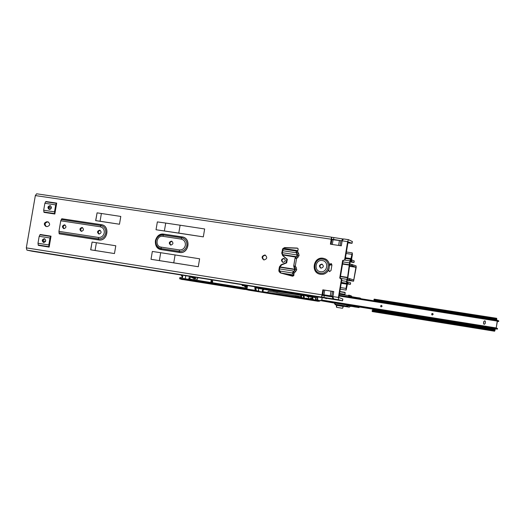 <?xml version="1.0" encoding="UTF-8"?>
<svg xmlns="http://www.w3.org/2000/svg" width="525" height="525" viewBox="0 0 525 525"><rect width="100%" height="100%" fill="white"/><g stroke="black" fill="none" stroke-linecap="round" stroke-linejoin="round"><path stroke-width="0.79" d="M294.518 268.242L295.043 268.662L293.724 265.873L295.28 266.168L296.139 267.323L296.723 269.758L295.378 271.891L294.19 272.731L292.589 272.672L292.523 273.643L293.304 271.445L294.755 270.421L295.286 269.594L295.043 268.662L296.139 267.323M294.079 267.369L293.81 266.851M294.079 267.389L294.787 268.774L294.499 270.526L295.378 271.891M293.816 265.867L294.965 258.405L296.566 258.444L297.754 257.604L299.106 255.465L297.662 255.321L297.13 256.147L297.754 257.604M294.971 258.398L295.706 257.158M296.796 256.344L297.157 254.54L297.662 255.321M44.323 238.698L44.408 238.718C46.351 240.398 46.102 241.671 43.66 242.537L43.575 242.524C41.633 240.844 41.875 239.571 44.323 238.698M170.789 245.083C173.322 244.237 173.598 242.937 171.616 241.178L171.452 241.146C168.919 241.999 168.643 243.305 170.638 245.057L170.789 245.083M49.357 209.475C51.765 208.642 52.041 207.375 50.183 205.669L50.013 205.636C47.604 206.476 47.329 207.743 49.199 209.442L49.357 209.475M328.978 269.312L329.51 264.554L331.078 263.53L331.938 264.935L331.006 270.565L329.457 271.602L328.545 270.257C326.609 273.289 323.912 274.627 320.453 274.273C310.446 273.118 313.228 256.371 323.111 258.261C326.511 258.956 328.643 261.03 329.503 264.488L330.067 264.423L329.608 265.604M98.982 234.058C101.456 233.212 101.725 231.925 99.789 230.206L99.645 230.18C97.178 231.033 96.908 232.319 98.851 234.032L98.982 234.058M81.362 231.354C83.816 230.501 84.085 229.222 82.163 227.515L82.025 227.489C79.57 228.342 79.308 229.622 81.237 231.328L81.362 231.354M63.873 228.664C66.314 227.817 66.577 226.537 64.667 224.838L64.536 224.812C62.094 225.671 61.832 226.944 63.748 228.644L63.873 228.664M321.044 268.157C323.702 267.33 324.004 265.991 321.943 264.147L321.72 264.095C319.056 264.935 318.76 266.273 320.834 268.118L321.044 268.157M322.298 264.285L322.199 264.265C319.699 264.902 319.292 266.195 320.965 268.144M283.06 262.402C285.685 261.562 285.974 260.236 283.933 258.418L283.73 258.372C281.098 259.219 280.809 260.544 282.863 262.362L283.06 262.402M284.294 258.556L284.255 258.549C281.794 259.186 281.387 260.466 283.041 262.395M264.83 255.012L265.079 255.065C267.573 257.289 267.218 258.917 264.003 259.947L263.78 259.901C261.266 257.683 261.614 256.056 264.83 255.012M265.46 255.202L265.381 255.189C262.342 256.01 261.87 257.591 263.957 259.941M318.957 296.809L326.274 298.147L318.957 296.809M285.554 291.644L284.097 291.375L285.554 291.644M330.067 264.423L331.38 263.668M293.567 271.254L294.19 272.731L293.987 273.958L293.541 273.866L294.046 273.965L293.646 274.135L293.934 275.192L292.655 276.242L280.475 272.961L279.11 271.681L278.854 270.322L279.412 266.871L281.078 264.764L286.118 262.717L286.801 259.166L282.614 255.537L281.722 253.037L282.817 248.588L284.707 247.57L297.098 248.056L298.016 248.574L298.193 249.565L297.603 250.392L297.924 250.668L283.651 248.45M281.039 273.131L279.418 270.198L279.943 267.035L281.603 264.928L286.643 262.881L287.326 259.337L283.146 255.714L282.247 253.214L283.178 249.007L285.233 247.761L297.695 248.253M331.669 239.544L331.301 238.823L331.177 239.518L342.156 240.824L331.551 239.151L331.268 238.658M347.911 242.872L352.058 243.318L348.082 241.828L345.102 259.829L342.648 260.466L339.747 278.02L341.394 279.385L338.408 297.445L338.579 299.782L342.549 300.832L313.937 296.323M341.394 279.385L340.2 278.171L343.101 260.636L345.102 259.829M341.847 279.536L338.861 297.57L342.759 298.974M321.95 295.234L322.061 294.525L322.475 295.024L321.95 295.234L321.602 297.078L321.845 295.621M329.628 271.635L329.031 270.67M46.292 226.492C44.408 224.26 44.861 222.744 47.65 221.95L48.49 222.075M293.541 273.866L292.432 273.637M90.759 249.808L92.085 242.051L90.661 249.821L114.463 253.562L115.795 245.772L96.383 242.721L95.058 250.484L90.661 249.821M95.76 220.592L97.086 212.848L95.655 220.631L119.47 224.227L120.796 216.444L101.384 213.491L100.058 221.242L95.655 220.631M159.364 260.571L160.696 252.702L152.342 251.455L151.01 259.304L198.279 266.733L199.618 258.805L175.081 254.94L173.749 262.835L151.01 259.304M164.391 230.921L165.723 223.066L157.356 221.904L156.023 229.74L203.319 236.873L204.652 228.959L180.114 225.212L178.782 233.093L156.023 229.74M47.919 221.898L48.083 221.931C50.413 224.011 50.092 225.573 47.112 226.616L45.885 226.419C43.536 224.352 43.857 222.784 46.843 221.734L48.333 222.009M322.875 289.839L322.101 294.532L322.836 289.833L333.762 291.559L332.87 296.973L333.802 299.033M352.262 241.5L348.495 239.662L347.635 241.631L344.656 259.658M330.402 244.204L341.329 245.825L330.402 244.204L331.177 239.518M32.15 251.232L26.933 250.13L26.316 247.866L35.346 195.569L36.612 193.791L331.465 237.169L36.612 193.791M54.83 214.01L56.707 203.109L55.696 204.888L54.502 211.844L54.83 214.01L44.028 212.376L43.687 210.217L44.881 203.28L45.898 201.508L56.707 203.109M49.14 247.078L51.017 236.171L50 237.982L48.799 244.945L49.14 247.078L38.338 245.372L37.99 243.246L39.191 236.296L40.215 234.491L51.017 236.171M296.192 251.6L296.257 250.655L297.865 250.661L297.662 251.882L296.1 251.613L296.297 252.873L297.419 254.395L298.515 253.037L297.662 251.882L296.566 253.24M26.933 250.13L321.74 297.111L322.035 295.332M340.2 278.171L339.747 278.02M329.602 264.528L329.969 264.659M328.643 270.296L329.017 270.421M331.275 238.704L331.531 237.175L331.301 238.823M331.4 238.862L331.531 237.175M347.635 241.631L342.156 240.824L342.228 240.43L343.619 238.947L348.442 239.662M343.101 260.636L342.648 260.466M343.35 239.032L331.669 237.228M331.8 237.267L331.505 239.078M238.074 284.025L247.262 285.515M32.117 251.232L237.95 284.032L32.104 251.226M254.218 286.624L255.675 286.926M322.107 295.253L321.74 297.111M259.521 287.654L256.613 287.083M282.516 291.316L276.432 290.345M275.369 290.181L266.588 288.776M282.516 291.283L295.982 293.462M312.487 296.093L312.067 296.028M308.103 295.411L304.585 294.833M301.153 294.289L297.045 293.632M321.877 297.143L333.795 299.04M261.293 287.752L264.646 288.291M309.691 295.47L312.093 295.851M322.186 295.267L332.883 296.999M332.975 296.31L322.54 294.656M332.981 296.264L322.101 294.532M65.093 225.008C63.033 225.776 62.711 227.003 64.116 228.683M82.582 227.673C80.489 228.441 80.161 229.668 81.592 231.374M100.203 230.363C98.077 231.118 97.742 232.358 99.192 234.078M331.426 238.934L331.708 237.254M180.114 225.212L165.723 223.066M203.319 236.873L178.782 233.093M175.081 254.94L160.696 252.702M198.279 266.733L173.749 262.835M101.384 213.491L97.086 212.848M119.47 224.227L100.058 221.242M96.383 242.721L92.085 242.051M114.463 253.562L95.058 250.484M172.003 241.323C169.739 242.038 169.378 243.298 170.92 245.103M59.207 233.835L98.634 239.846C107.579 241.612 110.296 225.711 101.22 224.72L100.695 225.507C104.37 226.478 106.05 229.018 105.735 233.126C104.665 237.123 102.224 239.032 98.411 238.855L98.634 239.938L59.207 233.835M61.786 218.741L101.253 224.641L61.786 218.741L60.756 220.795L58.944 231.354L59.207 233.75M50.617 205.859C48.576 206.581 48.228 207.795 49.573 209.488M322.088 295.273L321.786 297.124M43.969 242.557C42.538 240.929 42.827 239.702 44.835 238.868M295.798 257.092L297.13 256.147L295.942 256.988L296.566 258.444L295.28 266.168L294.19 267.507M296.874 253.969L296.454 253.122M292.681 272.659L293.304 271.445M294.466 270.546L294.637 268.537L293.724 265.873L294.965 258.405L295.66 257.191M212.71 280.009L212.244 281.899L212.579 282.516M212.435 282.726L245.969 288.094M246.186 286.991L244.702 286.755L244.821 286.04M190.345 279.825L190.523 279.182L193.876 279.759L194.178 278.683L197.472 279.208L197.735 277.627M193.876 279.759L211.057 282.535L211.463 279.812M212.71 281.124L211.089 280.855L211.306 279.786L210.965 282.496M312.572 297.143L305.215 295.772L312.578 296.94M182.674 278.854L183.028 278.46L189.427 279.484L190.109 278.165L189.092 278.001L188.593 279.346M189.092 278.001L189.381 276.294M190.109 278.165L190.582 276.485M303.548 297.924L303.338 295.752L303.844 295.831L304.132 298.023L303.542 298.069L304.119 298.161L301.048 297.609L301.357 298.095L304.329 298.252L304.152 295.155L308.07 295.45M317.802 297.091L313.162 296.146L317.828 296.947M182.739 276.17L181.414 275.855L182.739 276.17L182.457 277.837L179.786 277.574L179.878 278.893L263.012 292.313L262.408 291.985L262.723 290.089L263.753 289.321L258.707 288.507L258.274 290.87M179.786 277.574L182.136 277.738L182.319 276.104M181.932 277.758L182.201 276.065M181.414 275.855L181.552 275.048M182.378 275.179L182.241 275.986M194.178 278.683L190.87 277.056L193.443 277.469L193.489 276.951M193.791 276.997L193.738 277.561L191.461 277.2M193.751 277.364L194.375 277.686L194.473 277.102M317.914 296.96L317.717 298.134L313.655 297.104L315.597 297.983L315.394 299.539L319.869 301.081L318.124 301.284L248.397 290.135M320.073 300.379L319.791 300.937L317.467 299.67L317.717 298.134L317.376 299.663L315.374 299.342M301.179 297.655L300.93 295.365L301.435 295.444L301.763 297.642L301.055 297.439L300.818 295.017L269.043 289.931L269.542 289.275L301.107 294.308L264.692 288.461L264.508 289.203L300.805 295.063M255.15 290.377L240.955 288.251L255.216 290.509M263.123 289.209L262.5 290.049L263.051 290.174L263.012 291.657L263.852 291.861M261.247 287.818L255.098 286.893M300.799 295.267L263.753 289.321M263.051 290.174L264.075 289.4M264.659 288.186L264.666 288.52M269.036 289.997L264.285 289.072L264.042 288.245L261.247 287.812L264.213 288.087M312.113 295.752L312.414 296.185M312.611 296.881L311.423 296.559L311.706 295.654M246.179 285.403L242.242 284.78M254.887 286.788L246.173 285.364L245.628 288.803M185.246 278.814L185.771 275.717M312.349 296.579L313.143 296.146L312.408 296.218L312.257 299.079L312.546 296.238L313.241 296.29L312.756 299.211L311.673 299.211L312.756 299.211L315.866 300.589L313.359 300.379L311.699 299.224L313.34 300.287M303.857 298.305L309.186 299.709L309.442 298.784L311.653 299.132L305.832 298.147L309.186 298.922L309.094 299.499L304.329 298.252M306.948 296.264L308.864 297.406L308.661 298.646M305.261 295.411L305.215 295.772M308.818 296.546L308.687 297.308M246.947 289.012L247.518 285.607M255.189 290.699L241.034 288.612L240.955 288.251M189.387 279.477L245.772 288.501M188.048 280.337L188.062 279.74L240.122 288.074L240.063 288.422L179.878 278.893M241.034 288.612L240.122 288.074M264.895 292.025L301.055 297.498M267.711 292.162L268.465 291.185L296.572 295.857L296.422 296.756M311.082 299.047L311.246 298.049L310.675 297.957L310.511 298.955M311.246 298.049L312.388 298.233M260.243 287.72L261.266 287.936L260.236 287.707L259.901 288.435L264.508 289.203M255.905 287.877L254.901 287.825L254.953 286.991L254.815 287.851L255.767 288.061L256.134 290.358L255.931 287.707L258.707 288.507M258.123 290.843L258.641 290.935L258.037 290.824L257.729 291.375L258.733 291.139M190.523 279.182L195.293 280.009L194.782 280.337M193.423 277.338L190.87 277.056M190.857 276.931L190.969 276.544M300.95 296.559L296.599 295.805L298.561 296.179L298.41 297.078M311.548 295.818L309.796 295.332M309.652 295.522L311.535 295.824M255.944 287.772L256.535 287.864L256.673 287.267M212.33 282.739L211.057 282.535M320.066 300.484L321.7 300.654L320.092 300.287M258.989 291.053L258.956 291.618M180.265 277.646L180.134 278.447L180.849 278.795L179.609 278.598M183.015 279.202L182.365 278.808L186.592 279.497L186.342 280.048M188.062 279.74L186.592 279.497M182.365 278.808L180.882 278.565M263.196 291.939L301.068 297.819L263.281 291.769L263.156 292.143L300.983 298.397L302.525 298.489L301.383 297.905M317.756 301.081L317.835 300.635M315.597 297.983L317.612 298.259M313.95 297.189L317.467 298.279M246.232 285.928L242.084 285.331L246.264 286.269M313.241 296.29L312.519 299.355L317.599 301.179M263.012 292.313L313.195 300.208M319.607 301.042L317.533 301.186M244.762 289.492L182.51 279.477M242.025 288.652L258.766 291.585M319.817 300.772L317.881 301.101M319.686 301.042L317.376 299.663M258.93 291.487L258.162 291.316M309.691 295.588L308.26 295.365L307.945 296.1L305.209 295.706M241.008 288.56L240.102 288.678M182.129 279.274L180.889 279.051M255.17 290.299L255.314 290.647M180.298 279.005L179.845 278.887M312.27 299.079L311.83 299.073M298.587 296.12L276.36 292.628M242.084 285.331L242.183 284.767L242.222 285.541L246.258 286.184M246.271 286.466L247.347 286.466L246.474 288.934M247.341 286.637L246.914 288.166L246.002 288.015M264.285 289.072L260.197 288.356L260.275 287.779M313.103 300.142L308.936 299.663M306.817 296.021L306.981 295.247L303.844 294.663L305.228 295.148M303.365 295.365L300.943 295.037L301.009 294.65L303.916 294.998L303.817 294.656L301.37 294.269L300.93 295.365L301.009 294.65M302.42 298.417L301.357 298.095L301.048 297.721L301.763 297.642M301.757 297.78L303.548 297.983L301.777 297.701M301.455 295.063L303.352 295.883M301.435 295.444L301.448 295.116M303.916 294.998L303.338 295.752M301.147 298.417L301.101 297.885M210.938 281.695L211.057 282.476L212.579 282.535M242.347 284.793L242.242 285.548L242.812 285.718M255.163 290.325L244.105 288.606M195.464 277.968L195.169 278.841L195.451 277.961L194.375 277.686L194.125 278.486M329.831 265L331.944 264.908M329.943 264.731L331.623 264.797M347.616 283.973L350.392 284.36L347.963 283.572L347.622 283.887M350.588 282.837L348.213 282.03L347.609 282.522L346.415 288.533L347.202 279.464L347.911 277.508L350.254 261.01L351.323 258.74L352.026 254.468L351.225 260.689L351.606 261.522L354.008 262.48L350.096 261.955M342.891 261.903L349.552 262.913L347.333 279.156M340.397 287.536L346.034 288.422L346.152 290.108L347.727 282.581M346.034 288.422L346.743 284.137L346.5 281.393L347.452 277.659L340.462 276.577M351.652 259.468L351.862 259.98L354.198 260.964M346.27 251.993L352.262 252.886L352.4 254.625L351.35 260.643M352.282 252.893L350.962 258.595L351.323 258.74M349.919 263.051L349.552 262.913L349.893 260.866L350.962 258.595L345.319 257.749M274.641 291.185L274.273 291.106L274.641 291.185M276.747 291.506L277.423 291.631L276.747 291.506M275.927 291.368L276.787 291.533L275.927 291.368M273.545 290.994L273.984 291.067L273.545 290.994M275.363 291.303L274.956 291.224L275.363 291.303M277.292 291.513L272.757 290.791M347.747 278.263L349.755 278.657L349.552 279.884L347.327 279.457L347.386 279.103M350.024 263.924L356.094 265.88L356.186 267.396L353.574 281.223L349.552 279.884M352.117 264.344L351.914 265.571L355.911 267.291L353.765 280.009L349.755 278.657M351.914 265.571L349.952 265.178M496.368 319.338L496.42 318.754L374.01 299.401L373.984 299.972L496.368 319.338L496.742 318.557L496.683 320.237M496.67 318.301L374.167 299.138L496.532 318.478L496.486 319.062M399.459 314.258L495.082 329.582L495.206 328.834M496.598 320.224L496.473 319.088M372.711 310.537L373.032 309.481M374.45 300.877L374.404 300.037M494.629 330.087L372.258 310.465L372.1 310.997L494.498 330.638L495.016 329.858L494.963 330.435L495.292 328.847M494.498 330.638L494.589 331.216L494.963 330.435M372.1 310.997L372.304 311.581L494.589 331.216M494.773 330.448L494.517 330.96L372.159 311.318M495.082 329.582L399.282 314.508M432.876 313.609L431.97 313.563M432.948 313.668L431.95 313.576M372.337 309.159L386.203 311.509M386.275 311.391L386.17 311.975M387.673 302.8L399.387 304.408L399.21 304.795M398.783 313.392L399.033 314.245L398.147 314.317L399.033 314.245L398.915 314.738M388.152 302.21L400.542 304.205L400.175 304.953M399.591 304.021L399.459 304.421M397.871 314.573L386.42 312.723L397.537 314.488M386.216 312.001L386.229 311.384L397.786 313.464L397.806 314.088L386.512 312.382M397.556 314.488L397.458 314.035L398.278 314.167M398.888 314.278L397.806 314.088L397.943 314.554L398.908 314.685M388.133 302.466L374.483 300.457M400.68 304.749L400.706 304.198L400.68 304.749M400.687 304.612L400.91 304.231M400.877 304.762L400.949 304.238M399.112 314.291L399.171 314.777M400.831 304.218L400.687 304.684M399.315 304.198L388.29 302.485M399.105 314.331L399.098 314.77M353.351 305.891L337.516 303.424L353.351 305.891M342.261 304.238L347.675 305.104M379.352 310.052L381.058 310.4L379.352 310.052M389.307 311.64L390.994 311.994L389.307 311.64M381.098 306.922L380.533 306.009L381.504 305.34L382.095 306.259L381.111 306.928L380.513 306.003L381.537 305.347M432.141 315.059L431.583 314.14L432.587 313.464L433.178 314.39L432.167 315.066L431.57 314.134L432.626 313.478M327.022 298.41L326.077 298.646L325.264 298.134M326.051 298.646L325.415 298.154M483.591 323.446L483.912 321.471L484.87 320.768L485.467 321.7L485.146 323.682L484.102 324.352L483.499 323.42L483.82 321.438L484.87 320.768M339.124 296.015L497.234 321.083L497.451 320.362L339.242 295.299L497.556 320.401L496.21 327.948L497.516 328.493L497.411 329.149L334.891 303.069L335.317 304.283L346.69 306.095L346.874 304.973M497.234 321.083L496.105 328.716L497.411 329.149M484.102 324.352L483.499 323.42M321.549 300.805L334.537 303.109M334.543 303.082L333.08 302.794L334.622 303.03M497.556 320.401L497.333 321.051M497.542 320.493L498.067 320.598L497.962 321.254L497.313 321.136M497.28 321.339L498.645 321.517L497.962 321.254M498.645 321.517L498.75 320.86L498.067 320.598M353.83 306.784L358.988 307.532L348.613 305.786L347.931 305.176L357.466 306.672M351.363 306.383L350.483 306.259L349.217 307.164L343.16 306.193L349.217 307.164L347.347 306.698L348.613 305.786L351.218 306.357M353.607 306.633L355.602 306.948M358.706 307.506L356.856 307.151M350.838 306.187L353.66 306.646M346.73 306.6L346.69 306.095L347.307 306.193L347.347 306.698L335.317 304.782L334.491 303.502L334.891 303.069M334.491 303.502L335.317 304.782L336.571 305.084L335.377 304.795L335.317 304.283M352.196 306.515L351.645 306.429M355.865 307.112L353.561 306.725M358.398 307.532L357.892 307.447M359.015 297.918L350.142 296.513L349.309 296.861L358.831 298.403L347.786 296.651M359.835 298.069L359.021 297.918L358.837 298.371L360.196 298.62L359.835 298.069L350.142 296.513L349.328 295.273L348.62 295.155L348.233 296.723M354.546 297.209L355.195 297.314M354.618 297.202L355.143 297.308M295.286 269.594L296.723 269.758M58.944 231.354L98.405 237.444C101.45 237.582 103.399 236.06 104.252 232.87C104.501 229.596 103.162 227.568 100.229 226.793L60.756 220.795M98.405 237.444L98.411 238.855L58.964 232.759M161.28 249.637L161.28 249.546C157.001 248.41 155.046 245.483 155.4 240.778C156.621 236.204 159.442 234.019 163.879 234.216L163.387 235.023L181.598 237.786C185.404 238.783 187.156 241.375 186.848 245.549C185.765 249.611 183.245 251.547 179.307 251.357L161.09 248.542C157.323 247.544 155.597 244.965 155.905 240.811C156.982 236.782 159.475 234.846 163.387 235.023L162.94 236.329C156.496 235.082 154.58 246.376 161.109 247.118L161.28 249.546L179.478 252.361C188.731 254.179 191.461 238.009 182.083 236.972L163.905 234.137L182.109 236.893C191.592 237.937 188.829 254.29 179.478 252.453L161.28 249.637C151.889 248.561 154.645 232.352 163.905 234.137M161.109 247.118L179.333 249.926C182.477 250.077 184.485 248.535 185.351 245.293C185.594 241.959 184.196 239.892 181.164 239.098L162.94 236.329M179.333 249.926L179.478 252.453M320.46 274.188C310.557 273.039 313.313 256.476 323.085 258.346C333.014 259.448 330.251 276.098 320.46 274.188M322.691 259.192C331.446 260.17 329.011 274.851 320.375 273.164C311.64 272.16 314.068 257.545 322.691 259.192M322.304 260.551C329.287 261.338 327.351 273.046 320.46 271.701C313.491 270.9 315.427 259.232 322.304 260.551M297.603 248.246L297.098 248.056M101.253 224.641C110.421 225.645 107.678 241.717 98.634 239.938M338.408 297.445L332.929 296.572M341.329 245.825L342.103 241.132M35.346 195.569L331.229 239.21M322.009 294.84L26.316 247.866M299.106 255.465L298.515 253.037M338.579 299.782L333.71 299.007M351.973 243.252L352.275 241.402M333.526 239.525L333.834 237.661M341.998 240.778L342.307 238.908M254.185 286.624L247.229 285.515L254.192 286.624M342.766 298.942L342.464 300.799M324.227 295.627L323.918 297.498M332.699 296.973L332.391 298.85M279.418 270.198L278.887 270.04M279.943 267.035L279.412 266.871M281.603 264.928L281.078 264.764M286.643 262.881L286.118 262.717M286.762 262.736L286.237 262.566M287.326 259.337L286.801 259.166M287.26 259.166L286.742 258.989M283.146 255.714L282.614 255.537M282.247 253.214L281.722 253.037M282.778 250.058L282.247 249.867M285.508 247.754L284.983 247.57M46.843 221.734L47.65 221.95M330.442 244.21L331.216 239.525M331.144 244.25L331.918 239.558M332.332 244.387L333.113 239.695M338.625 245.319L339.399 240.621M340.095 245.575L340.869 240.883M341.283 245.818L342.057 241.126M182.109 236.893L181.164 239.098M61.235 219.522L100.695 225.507L100.229 226.793M45.596 201.777L56.405 203.378M45.878 201.554L56.68 203.162M44.881 203.28L55.696 204.888M43.687 210.217L54.502 211.844M43.837 211.969L54.646 213.596M44.021 212.323L54.823 213.951M323.577 289.918L322.796 294.617M324.758 290.089L323.978 294.787M331.045 291.08L330.264 295.792M332.522 291.329L331.741 296.041M333.71 291.552L332.935 296.251M38.332 245.319L49.133 247.026M38.148 244.978L48.95 246.684M37.99 243.246L48.799 244.945M39.191 236.296L50 237.982M39.907 234.767L50.715 236.453M40.189 234.537L50.991 236.217M282.516 254.933L295.785 257.099M245.05 286.072L244.932 286.788M321.471 300.805L322.179 297.642L321.674 300.654M322.56 295.339L322.665 294.676L322.58 295.345M254.835 287.89L255.17 290.148L254.901 287.825L255.255 290.213L256.292 290.292M256.193 286.958L256.745 287.155M255.537 286.958L256.062 286.939M305.589 298.292L305.064 298.863M180.442 278.493L180.58 277.692M300.818 295.306L301.048 297.609M296.599 295.805L295.588 295.641L295.411 296.592M256.535 287.864L263.865 288.94L263.95 288.297M257.729 291.231L256.285 290.476M269.135 289.393L300.937 294.466M297.577 295.956L297.399 296.914M259.855 288.369L259.258 288.35L259.376 287.641M257.867 287.398L257.749 288.107L255.931 287.707M245.956 288.113L212.382 282.739M211.011 282.522L195.293 280.009M212.533 281.951L210.932 281.695L210.998 281.334L212.592 281.59M262.5 290.049L262.185 291.946L258.93 291.421M258.93 290.798L258.339 290.706M182.457 277.837L182.037 277.771M242.425 288.343L242.445 288.934M259.33 287.634L259.212 288.343L257.827 288.12L257.946 287.411M247.006 285.495L247.19 286.525L246.277 286.381M246.645 288.96L247.039 288.271M247.347 286.466L247.177 285.528M313.655 297.104L313.773 296.408L313.156 296.146M317.776 301.022L315.866 300.589M315.394 299.539L317.29 299.841M247.098 288.107L246.028 287.936M188.77 279.024L189.65 279.162M312.375 299.158L312.795 296.651M307.998 296.172L308.044 295.536M305.589 298.981L305.832 298.147M255.137 290.594L255.15 290.948M243.292 289.045L243.351 288.488M256.252 291.047L255.288 290.64M255.137 290.496L255.17 290.148M247.137 289.839L268.662 293.436M311.463 295.87L311.351 296.546L308.011 296.015L308.09 295.522M308.234 295.424L309.678 295.654M305.898 298.161L311.889 299.355M301.291 294.44L303.726 294.827M301.475 295.26L303.338 295.555M300.877 294.637L301.37 294.269M306.981 295.247L304.979 294.925M320.086 300.333L319.869 301.081M309.442 298.784L309.087 298.725M300.983 297.806L263.281 291.769M244.762 289.485L189.656 280.645M341.243 282.411L346.5 283.231L346.867 281.813L348.18 282.023M282.352 254.553L296.349 256.679M342.589 263.707L349.552 264.764M282.332 252.715L297.189 254.973M282.371 254.605L296.29 256.718M342.582 263.76L349.571 264.823L349.939 263.419M342.536 264.062L349.571 265.132M279.963 266.936L294.833 269.233M340.508 276.294L347.55 277.384M350.339 284.333L350.595 282.804M347.931 283.585L348.049 282.096L346.907 281.918M347.137 282.522L347.694 282.608L347.583 284.097M287.667 274.923L293.606 275.848M341.106 283.257L346.743 284.137M43.024 240.896L45.629 241.31M347.104 282.417L346.743 283.828L341.152 282.955M280.717 272.98L293.947 275.048M285.022 274.207L293.797 275.572M279.392 270.959L292.537 273.007M341.585 280.626L346.5 281.393M279.628 268.925L293.731 271.11M340.417 278.348L346.835 279.346M340.456 276.616L347.419 277.692L347.301 279.188M279.917 267.218L294.84 269.522M279.91 267.251L294.84 269.561M354.211 260.918L353.955 262.447M350.208 261.306L351.606 261.522L351.862 259.98M350.227 261.161L351.474 261.352M350.615 260.492L351.33 260.597L351.697 259.199M49.015 208.95L50.577 209.186M346.027 253.47L351.665 254.317M283.408 248.692L296.271 250.635M345.273 258.024L350.864 258.871M283.139 249.073L296.192 251.048M345.207 258.444L350.464 259.232L350.352 260.735M282.667 250.701L296.238 252.755M344.544 260.059L349.893 260.866M277.449 291.539L277.994 291.664M273.44 291.007L272.856 290.857M353.574 281.223L347.077 280.212L353.561 281.216M355.898 267.087L349.788 266.162M355.911 267.291L349.755 266.352M352.78 279.674L353.837 279.838M374.469 300.746L387.66 302.833M400.988 304.946L496.617 320.092M372.947 310.006L386.197 312.132M400.883 304.638L496.643 319.804L496.775 319.252M372.868 310.275L386.446 312.454M398.829 313.53L494.76 328.893M386.197 311.568L386.492 312.257L397.523 314.062M387.844 302.63L400.47 304.618L400.562 304.172M399.105 314.009L398.849 313.405L398.81 313.93M397.825 313.241L398.705 313.386M398.79 313.76L399.466 313.714M400.07 304.126L400.614 304.362M398.764 314.173L398.744 313.615M399.387 304.415L400.523 304.69M496.132 327.922L321.805 300.044M496.105 328.716L321.608 300.786M497.621 320.512L497.516 321.169M342.405 308.254L336.63 307.322L342.438 308.26L336.63 307.322L336.656 305.36L343.042 306.383L342.707 308.063M336.427 307.053L336.446 304.999L343.389 306.121L342.72 308.063L342.241 308.228L336.886 307.361M347.307 306.193L348.036 305.655L347.931 305.176M357.492 307.21L357.459 306.705L359.572 307.105M358.26 307.348L358.811 306.908M355.668 307.066L353.601 306.738M358.634 307.565L356.908 307.158M350.943 306.311L352.465 306.462M350.949 306.311L352.387 306.548M358.988 307.532L359.533 307.125M334.556 303.023L334.812 303.548M336.446 304.999L336.689 305.36M345.023 292.373L339.865 291.533L345.083 292.386L345.03 294.348L339.544 293.442M344.932 294.577L345.142 292.628L339.826 291.756M349.328 295.273L349.309 296.861M348.613 295.155L349.23 295.253M339.426 294.19L349.04 295.7M351.1 295.785L352.012 296.809L351.192 295.805L349.387 295.293M360.248 298.174L358.444 297.826M353.843 297.058L352.373 296.868M352.4 296.828L353.824 297.058M358.463 297.787L359.901 298.016M360.557 298.272L360.911 298.732M296.868 256.292L296.999 254.29L296.297 252.873L296.257 250.655M343.619 238.947L348.469 239.662M352.058 243.318L352.36 241.467M342.858 298.974L342.549 300.832M321.884 295.352L322.389 295.057M302.19 294.4L303.378 294.591M295.916 293.482L297.098 293.672M275.31 290.194L276.485 290.384M268.57 293.416L317.612 301.199M181.25 279.313L182.536 279.582M254.953 286.991L254.815 287.818M309.645 295.582L308.26 295.365M211.089 280.855L210.998 281.334M318.124 301.284L319.981 300.983M317.737 297.058L313.674 296.271M350.392 284.36L350.641 282.831M354.257 260.951L354.008 262.474M48.746 207.487L51.43 207.887M346.152 290.108L340.128 289.163M346.867 281.82L348.193 282.023M273.459 291.007L277.843 291.71M494.793 328.985L398.816 313.609M386.197 311.588L372.402 309.382M388.08 302.662L388.093 302.236M400.864 304.717L400.956 304.238M495.082 328.768L494.57 328.598M355.871 307.112L353.758 306.777M349.223 307.164L350.497 306.259M356.849 307.204L356.521 307.151M352.971 306.58L352.459 306.502M358.713 307.499L359.566 307.138M360.59 298.285L360.938 298.738"/></g></svg>

